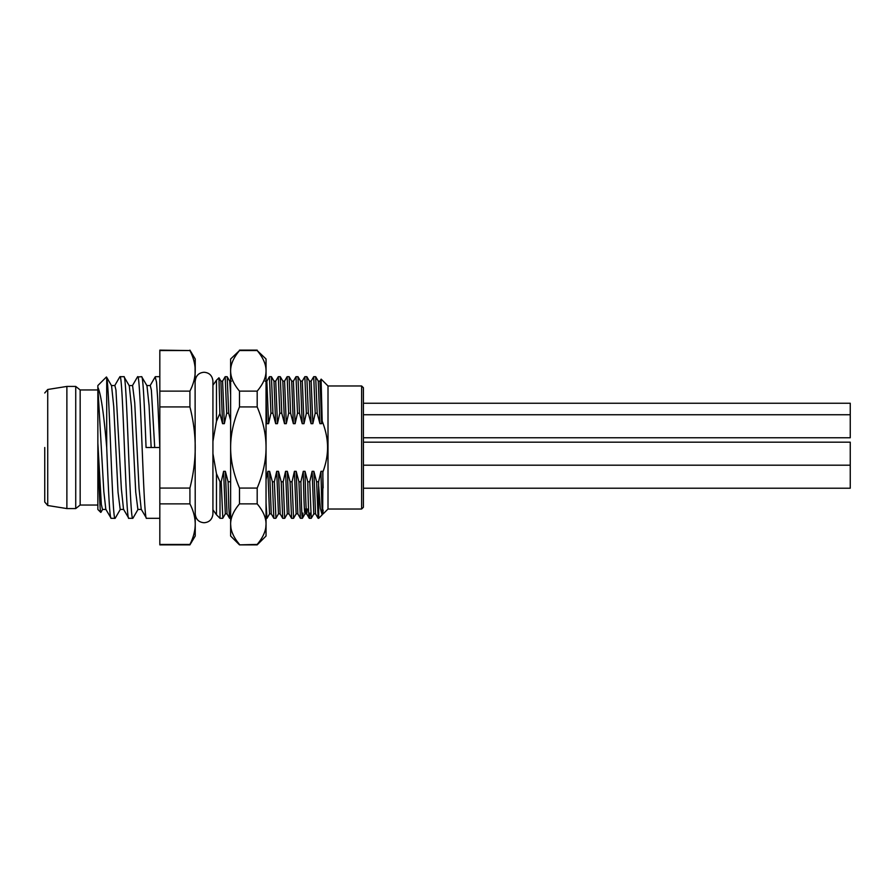<?xml version="1.0" encoding="UTF-8"?>
<svg xmlns="http://www.w3.org/2000/svg" width="895" height="895" viewBox="0 0 895 895"><rect width="100%" height="100%" fill="white"/><g stroke="black" fill="none" stroke-linecap="round" stroke-linejoin="round"><path stroke-width="1.34" d="M44.75 447.5L44.75 502.017L44.75 447.5M66.879 386.427L66.879 508.573L75.728 508.573L75.728 386.427L66.879 386.427L47.726 389.493L44.75 392.983M75.728 386.427L80.158 389.963L80.158 505.037L75.728 508.573M106.024 509.456L102.489 509.456L101.325 504.299L97.857 443.092C98.853 478.053 99.826 512.32 100.788 512.399L97.857 509.456L97.857 385.544L106.404 376.996L106.706 377.735C109.492 387.49 112.3 522.926 115.075 518.317L115.354 517.992M151.165 447.5L149.073 405.457L146.97 385.734L141.634 376.683C143.111 375.732 144.587 409.765 146.064 447.5L159.825 447.5L157.609 397.425L156.502 382.075L155.171 376.918M137.886 509.456L135.727 492.105L131.42 406.375L129.272 385.734L123.935 376.683C126.889 372.499 129.82 522.512 132.784 518.317L133.019 518.06M120.198 509.456L118.039 492.216L113.721 406.364L111.562 385.734L106.516 377.041M137.416 377.019L141.634 376.683M137.696 376.683C140.66 372.499 143.58 522.512 146.545 518.317L159.825 518.317M141.22 509.277L146.545 518.317M119.717 377.008L119.986 376.683C122.928 372.175 125.893 522.747 128.835 518.317L132.784 518.317M119.986 376.683L123.935 376.683M111.349 385.544L114.884 385.544L115.958 390.075L121.351 488.692L123.51 509.266L128.835 518.317M105.811 509.277L103.82 491.444L97.857 387.356C100.866 393.442 103.82 413.49 106.706 447.5C108.194 485.515 109.66 519.257 111.137 518.317L115.075 518.317M106.706 447.5L106.706 377.735M105.823 509.3L111.137 518.317M154.712 447.5L151.389 390.254L150.282 385.544L146.746 385.544M141.209 509.266L139.049 488.592L134.731 402.784L132.583 385.544M159.825 350.56L189.919 350.56L159.825 350.135L159.825 544.865L189.919 544.865L191.843 540.222M159.825 544.44L189.919 544.44C193.421 537.559 195.199 530.802 195.233 524.157L195.233 536.015L189.919 544.865M189.919 350.135L195.233 358.984L195.233 370.843C195.199 377.489 193.421 384.246 189.919 391.126L189.919 406.934C193.421 420.695 195.199 434.209 195.233 447.5C195.199 460.791 193.421 474.305 189.919 488.066L189.919 503.874C193.421 510.754 195.199 517.511 195.233 524.157L195.088 367.666M194.014 533.666L194.819 529.695M189.919 350.56C193.421 357.441 195.199 364.198 195.233 370.843M159.825 391.126L189.919 391.126M159.825 406.934L189.919 406.934M159.825 488.066L189.919 488.066M159.825 503.874L189.919 503.874M212.932 385.23L216.467 380.23L216.467 421.299L212.932 441.358M220.875 381.113L222.553 423.671L219.89 413.479L216.467 421.299M219.89 413.479L218.962 377.779L216.467 380.23M222.81 518.205L221.233 481.778L223.593 471.329L225.316 513.864L222.777 518.261M230.63 502.845L230.63 479.619M230.63 420.426L228.661 413.221L227.207 376.728L225.182 376.683L226.692 413.221L224.332 423.671L222.553 423.671M229.713 381.113L230.63 394.818M220.013 481.778L216.467 473.701L216.467 514.77L220.013 518.317L220.013 481.778L221.233 481.778M220.013 518.317L222.732 518.317M223.593 471.329L225.361 471.329L228.113 481.778L230.082 481.778M228.113 481.778L228.84 507.857L229.567 518.283L230.63 518.317M269.585 513.864L266.99 518.317L266.039 502.845M275.94 518.149L274.34 481.778L276.7 471.329L278.468 471.329L281.22 481.778L283.189 481.778L285.55 471.329L287.329 471.329L290.069 481.778L292.05 481.778L294.41 471.329L296.178 471.329L298.93 481.778L300.899 481.778L303.26 471.329L305.027 471.329L307.779 481.778L309.748 481.778L312.109 471.329L313.876 471.329L316.629 481.778L318.598 481.778L320.958 471.329L322.726 471.329L322.882 472.012C326.015 463.576 327.57 455.41 327.559 447.5C327.57 439.042 325.78 430.26 322.189 421.153L321.697 423.671L319.929 423.671L317.177 413.221L315.678 376.683L313.709 376.683L315.208 413.221L312.847 423.671L311.068 423.671L308.327 413.221L306.817 376.683L304.848 376.683L306.347 413.221L303.987 423.671L302.219 423.671L299.467 413.221L297.968 376.683L295.999 376.683L297.498 413.221L295.137 423.671L293.37 423.671L290.618 413.221L289.119 376.683L287.15 376.683L288.649 413.221L286.288 423.671L284.52 423.671L281.768 413.221L280.269 376.683L278.3 376.683L279.799 413.221L277.439 423.671L275.671 423.671L272.919 413.221L271.42 376.683L269.44 376.683L270.95 413.221L268.589 423.671L266.811 423.671L266.039 420.426M266.039 479.619L267.851 471.329L269.619 471.329L272.371 481.778L274.34 481.778M272.371 481.778L273.825 518.272L275.839 518.317M298.93 481.778L300.373 518.272L302.398 518.317L304.994 513.842M302.935 513.115C302.264 525.007 301.581 514.558 300.899 481.778M281.22 481.778L282.719 518.317L284.688 518.317L283.189 481.778M290.069 481.778L291.58 518.317L293.549 518.317L292.05 481.778M313.854 513.842L311.247 518.317L309.748 481.778M307.779 481.778C308.462 514.558 309.144 525.007 309.815 513.115M306.683 513.842L309.278 518.317L311.247 518.317M316.629 481.778L318.128 518.317L318.709 518.317L318.598 481.778M212.932 509.77L216.467 514.77A5.314 5.314 0 0 0 216.411 513.943L216.478 513.831M225.361 471.329L227.039 513.887M222.598 381.125L224.332 423.671M226.692 413.221L228.661 413.221M270.95 413.221L272.919 413.221M279.799 413.221L281.768 413.221M288.649 413.221L290.618 413.221M297.498 413.221L299.467 413.221M306.347 413.221L308.327 413.221M315.208 413.221L317.177 413.221M216.467 473.701L212.932 453.642M302.253 381.147L304.848 376.683M309.379 381.113L311.147 381.113L313.709 376.683M267.851 471.329L269.54 513.887L271.319 513.887M266.039 394.818L266.811 423.671M273.982 381.113L275.671 423.671M269.406 376.739L266.844 381.18L268.589 423.671M269.619 471.329L271.263 513.842M273.971 381.147L275.738 381.113L277.439 423.671M303.26 471.329C303.998 508.024 304.747 520.588 305.497 509.009M304.96 513.887L306.672 513.853M276.7 471.329L278.446 513.853L275.873 518.261M285.55 471.329L287.273 513.887M294.41 471.329L296.144 513.853L293.571 518.261M284.565 381.125L282.82 381.125L284.52 423.671M291.68 381.113L293.37 423.671M300.552 381.125L302.219 423.671M278.468 471.329L280.157 513.887M284.588 381.113L286.288 423.671M287.329 471.329L288.995 513.875M295.965 376.739L293.403 381.169L295.137 423.671M296.178 471.329L297.856 513.887M300.519 381.113L302.297 381.113L303.987 423.671M305.027 471.329C305.777 508.024 306.515 520.588 307.265 509.009M313.876 471.329L315.566 513.887M311.147 381.113L312.847 423.671M321.081 379.256L322.189 421.153M318.228 381.113L319.996 381.113L321.697 423.671M322.882 472.012L322.67 513.887M322.726 471.329L323.14 487.898M328.006 509.02L328.006 385.98L361.636 385.98L361.636 509.02L328.006 509.02L323.14 513.887M322.155 514.782L320.343 508.349L318.709 486.488M320.958 471.329C321.685 506.861 322.413 519.782 323.14 510.083M312.109 471.329L313.798 513.887L315.577 513.887M309.413 381.136L311.068 423.671M315.722 376.728L318.284 381.158L319.929 423.671M361.636 385.98L363.415 387.748L363.415 507.252L361.636 509.02M265.781 527.558L266.039 524.157C266.095 517.757 263.141 510.989 257.189 503.874L257.189 488.066C263.141 473.835 266.095 460.31 266.039 447.5C266.095 434.69 263.141 421.165 257.189 406.934L257.189 391.126C263.141 384.011 266.095 377.254 266.039 370.843C266.095 364.433 263.141 357.676 257.189 350.56L266.039 358.984L266.039 536.015L257.189 544.865L259.796 541.072M266.039 524.157C266.095 530.567 263.141 537.324 257.189 544.44L239.491 544.865L230.63 536.015L230.63 524.157C230.586 530.567 233.528 537.324 239.491 544.44L236.873 541.072M230.63 370.843L230.63 358.984L239.491 350.56C233.528 357.676 230.586 364.433 230.63 370.843L230.63 524.157C230.586 517.757 233.528 510.989 239.491 503.874L239.491 488.066C233.528 473.835 230.586 460.31 230.63 447.5C230.586 434.69 233.528 421.165 239.491 406.934L239.491 391.126C233.528 384.011 230.586 377.254 230.63 370.843M233.405 535.322L232.364 532.95M230.899 527.558L230.63 524.157M263.275 535.322L264.316 532.95M257.189 391.126L239.491 391.126M257.189 350.56L239.491 350.56M257.189 406.934L239.491 406.934M257.189 488.066L239.491 488.066M257.189 503.874L239.491 503.874M363.415 403.242L850.25 403.242L850.25 437.767L363.415 437.767M363.415 442.186L850.25 442.186L850.25 488.222L363.415 488.222M44.75 502.017L47.726 505.507L47.726 389.493M47.726 505.507L66.879 508.573M80.158 505.037L97.857 505.037M80.158 389.963L97.857 389.963M100.911 512.343L102.701 509.266M138.11 509.266L132.975 518.138M120.4 509.255L115.265 518.138M141.421 509.445L137.886 509.445M132.583 385.566L129.037 385.566M123.734 509.434L120.198 509.434M155.215 376.829L150.08 385.7M132.37 385.745L137.506 376.873M114.672 385.723L119.807 376.851M155.394 376.683L159.825 376.683M227.185 376.739L229.758 381.18L231.481 381.147M218.951 377.779L220.897 381.158M266.039 518.317L266.99 518.317M229.579 518.272L227.017 513.842M225.137 376.739L222.587 381.158M220.852 381.125L222.631 381.125M227.061 513.864L225.294 513.864M271.453 376.739L274.015 381.18M265.121 381.147L266.889 381.147M273.825 518.272L271.274 513.864M278.267 376.739L275.705 381.18M284.744 518.272L287.295 513.853M280.303 376.728L282.865 381.158M289.152 376.739L291.714 381.169M298.013 376.728L300.563 381.147M280.169 513.853L278.401 513.853M289.018 513.887L287.25 513.887M291.68 381.147L293.448 381.147M297.867 513.853L296.1 513.853M282.686 518.261L280.124 513.831M291.535 518.272L288.973 513.853M300.384 518.261L297.822 513.831M287.105 376.739L284.543 381.158M318.094 518.25L315.521 513.808M328.006 385.98L321.148 379.122L319.962 381.192M321.999 515.017L318.709 518.317M322.703 513.842L322.122 514.849M306.873 376.728L309.424 381.158M195.233 513.887C195.848 519.357 198.802 522.311 204.082 522.736C209.352 522.311 212.305 519.357 212.932 513.887L212.932 381.113C212.305 375.643 209.352 372.689 204.082 372.264C198.802 372.689 195.848 375.643 195.233 381.113M257.189 544.865L239.491 544.865M257.189 350.135L239.491 350.135M363.415 414.743L850.25 414.743M363.415 465.199L850.25 465.199"/></g></svg>
